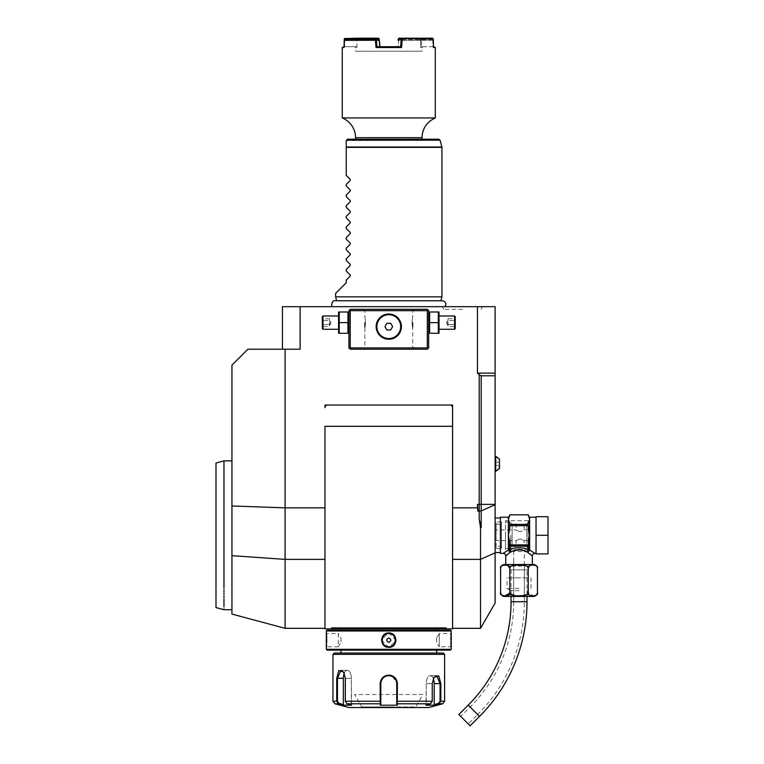 <?xml version="1.0" encoding="UTF-8"?>
<svg xmlns="http://www.w3.org/2000/svg" width="764" height="764" viewBox="0 0 764 764"><rect width="100%" height="100%" fill="white"/><g stroke="black" fill="none" stroke-linecap="round" stroke-linejoin="round"><path stroke-width="0.57" stroke-dasharray="3.82 2.86" d="M432.519 38.2L420.945 38.611L433.007 38.582M420.945 38.611L398.531 38.611M421.212 38.2L399.066 38.2M399.314 46.709L397.586 46.709L398.063 47.502L398.655 40.33L398.13 40.253L433.331 40.33L432.472 39.527L398.97 39.527L402.246 39.527L402.093 40.272M398.76 39.002L398.063 47.502L379.488 47.502L378.906 40.33L379.441 40.282L379.574 41.886M342.262 117.942L435.299 117.942M388.781 139.21L355.546 139.21L388.781 139.21M438.784 139.21L347.572 139.21M350.208 275.011L350.208 276.148L350.208 275.011L346.245 271.058L346.245 269.472L350.208 265.509L350.208 264.382L346.245 260.428L346.245 258.834L350.208 254.88L350.208 253.753L346.245 249.79L346.245 248.204L350.208 244.241L350.208 243.114L346.245 239.161L346.245 237.566L350.208 233.612L350.208 232.485L346.245 228.522L346.245 226.937L350.208 222.983L350.208 221.846L346.245 217.893L346.245 216.308L350.208 212.344L350.208 211.217L346.245 207.264L346.245 205.669L350.208 201.715L350.208 200.588L346.245 196.625L346.245 195.04L350.208 191.076L350.208 189.95L346.245 185.996L346.245 184.41L350.208 180.447L350.208 179.32L346.245 175.357L346.245 140.538L440.074 140.194M441.945 296.843L335.616 296.843M440.885 300.777L336.666 300.777M388.781 306.679L332.588 306.679L388.781 306.679M282.451 349.215L282.451 306.679L300.099 306.679L300.099 349.215L282.451 349.215L300.099 349.215L285.106 349.215L285.106 507.85L231.941 505.978L231.941 614.084M495.11 603.073L495.11 306.679L300.099 306.679M463.337 306.679L464.235 306.679L463.337 306.679M465.123 306.679L466.011 306.679L465.123 306.679M461.551 306.679L460.654 306.679L461.551 306.679M459.766 306.679L458.887 306.679L459.766 306.679M477.462 306.679L477.462 373.138L479.2 374.647L479.2 519.1L481.196 527.542L480.527 527.695L479.2 519.1M495.11 375.792L481.196 375.792L481.196 504.355L477.462 504.355L477.462 507.85L452.574 507.85L452.574 426.302L452.574 507.85M324.977 426.302L324.977 507.85L285.106 507.85L285.106 628.323M231.941 505.978L231.941 365.163L247.889 349.215L285.106 349.215M231.941 587.917L231.941 460.854L231.941 587.917M324.977 507.85L324.977 628.858L331.843 628.858L331.404 627.922L446.147 627.922L445.718 628.858L446.147 627.922L445.718 628.858L452.574 628.858L452.574 426.302M427.324 309.334L428.652 310.671L428.652 347.887L427.324 349.215L350.237 349.215L348.909 347.887L348.909 310.671L350.237 309.334L427.324 309.334M495.11 535.287L495.11 518.011L495.11 535.287M495.11 463.815L495.11 456.232L495.11 463.815M477.462 373.138L495.11 373.138M479.2 374.647L481.196 375.792M495.11 504.355L481.196 504.355L481.196 527.542M477.462 504.355L477.977 511.231L477.462 507.85M480.527 628.323L480.527 527.695M452.574 559.372L452.574 628.323L452.574 559.372L480.527 559.372L495.11 552.83M331.404 627.922L331.843 628.858L331.404 627.922M324.977 405.035L324.977 407.689A2.655 2.655 0 0 1 327.641 405.035L324.977 405.035M452.574 405.035L449.92 405.035A2.655 2.655 0 0 1 452.574 407.689L452.574 405.035M324.977 559.372L324.977 628.323L324.977 559.372L285.106 559.372L231.941 555.676M445.718 628.858L331.843 628.858M335.721 628.858L347.859 628.858L335.721 628.858M430.695 628.858L340.935 628.858M346.856 628.858L436.626 628.858M388.781 630.185L340.935 630.185L388.781 630.185M327.107 630.185L450.445 630.185M326.314 632.974L326.839 633.509L326.314 632.974L326.839 633.509L326.839 646.802L326.839 633.509L338.271 633.509L338.271 646.802L326.839 646.802L326.314 647.328M326.486 645.58L326.677 642.782M326.725 641.158L326.734 639.936M326.725 639.382L326.667 637.453M326.591 636.068L326.534 635.276M326.467 634.521L326.419 633.958M326.314 649.324L451.247 649.324M451.19 646.821L451.247 647.328L450.712 646.802L439.281 646.802L439.281 633.509L436.626 637.93L436.626 642.381L436.626 637.93L436.626 642.381L439.281 646.802L439.281 633.509L450.712 633.509L450.712 646.802L450.712 633.509L451.228 633.165M451.085 634.521L451.008 635.371M450.97 635.963L450.875 637.615M450.836 639.201L450.827 640.719M450.827 640.805L450.884 642.801M450.98 644.434L451.094 645.857M451.094 645.895L451.18 646.755M326.314 630.988L451.247 630.988M396.019 640.156L388.781 632.974L381.58 639.411M381.542 640.146L388.781 647.328L395.981 640.9M327.107 650.126L450.445 650.126M388.781 650.126L340.935 650.126L388.781 650.126M334.288 653.048L443.273 653.048M332.951 654.376L444.6 654.376M390.796 675.347L388.781 675.109C383.547 675.643 380.682 678.47 380.185 683.618L380.252 705.201L397.309 705.201L397.366 683.618L392.027 675.739M442.633 703.797L438.698 703.281L440.083 701.228L440.083 683.618L436.664 675.643L433.675 677.792L432.109 683.618L432.109 701.228L430.562 703.797L425.949 705.201L434.477 705.201L439.09 703.797L440.838 701.228L440.838 683.618L438.756 675.834L433.923 677.401L432.252 683.618L432.252 701.228L430.562 703.797L432.109 701.228L432.109 683.618L433.799 677.601M430.562 703.797L397.309 703.797L396.755 703.281L396.755 693.053M396.736 683.15A7.974 7.974 0 0 0 396.697 682.672A7.974 7.974 0 0 1 396.736 683.15L396.688 682.567M396.401 681.268A7.974 7.974 0 0 1 396.526 681.736A7.974 7.974 0 0 0 396.249 680.81A7.974 7.974 0 0 1 396.401 681.268L396.105 680.466M395.294 679.015L394.759 678.336A7.974 7.974 0 0 1 395.351 679.101A7.974 7.974 0 0 0 394.759 678.336M393.641 677.296A7.974 7.974 0 0 0 393.307 677.057A7.974 7.974 0 0 1 393.641 677.296L392.82 676.742M391.808 676.245L389.191 675.653M388.36 675.653L385.562 676.321M384.903 676.646L384.168 677.105M384.082 677.171L382.859 678.27M382.802 678.336L382.487 678.709A7.974 7.974 0 0 1 382.802 678.336A7.974 7.974 0 0 0 382.201 679.101A7.974 7.974 0 0 1 382.468 678.738M381.962 679.473L381.618 680.103M381.608 680.132L381.322 680.781M381.312 680.81L381.16 681.268A7.974 7.974 0 0 1 381.312 680.81A7.974 7.974 0 0 0 381.026 681.736A7.974 7.974 0 0 1 381.16 681.268M381.15 681.297L380.816 683.15A7.974 7.974 0 0 1 380.864 682.672A7.974 7.974 0 0 0 380.816 683.15M334.928 703.797L338.462 703.797L343.074 705.201L351.602 705.201L346.99 703.797L345.299 701.228L345.309 678.298L343.628 672.081L338.805 670.505L336.714 678.298L336.714 701.228L338.462 703.797L338.863 703.281L343.351 704.656L343.351 678.298A7.974 3.992 90 0 1 347.343 670.324A7.974 3.992 90 0 1 351.325 678.298A7.974 3.992 90 0 0 347.343 670.324L340.897 670.324L337.478 678.298L337.478 701.228L338.863 703.281M343.752 672.282L345.452 678.298L345.452 701.228L346.837 703.281L345.452 701.228L345.452 678.298L343.876 672.473L340.897 670.324L347.343 670.324A7.974 3.992 90 0 0 344.258 673.246M346.99 703.797L351.602 705.201L351.325 678.298L345.452 678.298L351.325 678.298L351.325 704.656L346.99 703.797L380.252 703.797L380.806 703.281L380.806 704.656L380.806 694.514M385.954 676.159A7.974 7.974 0 0 1 386.87 675.873A7.974 7.974 0 0 0 385.954 676.159M387.816 675.701A7.974 7.974 0 0 1 388.303 675.653A7.974 7.974 0 0 0 387.816 675.701M389.258 675.653A7.974 7.974 0 0 1 389.736 675.701A7.974 7.974 0 0 0 389.258 675.653M390.681 675.873A7.974 7.974 0 0 1 391.598 676.159A7.974 7.974 0 0 0 390.681 675.873M397.309 705.201L396.755 703.233M396.755 701.39L432.252 701.228M348.909 707.54L428.652 707.54M438.698 703.281L434.2 704.656L434.2 683.618A7.974 3.992 -90 0 0 430.218 675.643A7.974 3.992 -90 0 0 426.226 683.618L426.226 704.656L430.724 703.281L425.949 705.201L426.226 683.618A7.974 3.992 -90 0 1 430.218 675.643A7.974 3.992 -90 0 1 433.303 678.556M434.2 704.656L434.477 705.201M396.755 704.656L396.755 694.514M380.185 683.618L380.806 683.618L380.806 703.233M380.252 705.201L380.806 704.656M343.074 705.201L343.351 704.656M380.806 701.39L345.309 701.228M388.781 707.54L416.294 707.54L388.781 707.54M361.267 707.54L361.802 706.948L388.781 706.948L361.802 706.948L354.62 694.514L422.941 694.514L415.759 706.948L388.781 706.948L415.759 707.006L361.802 707.006L415.759 707.006L416.294 707.54M422.941 694.514L354.62 694.514M388.781 633.509A6.647 6.647 0 0 1 395.427 640.156A6.647 6.647 0 0 1 388.781 646.802A6.647 6.647 0 0 1 382.134 640.156A6.647 6.647 0 0 1 388.781 633.509L388.781 632.974M388.781 642.381C386.03 640.891 386.03 639.411 388.781 637.93C391.521 639.411 391.521 640.891 388.781 642.381M338.271 633.509L338.271 646.802L340.935 642.381L340.935 637.93L338.271 633.509M340.935 637.93L340.935 642.381L340.935 637.93M500.42 517.209L500.42 553.365M503.084 553.365L506.207 551.36M506.293 551.312L508.394 550.099L510.065 552.353L512.529 551.197L526.998 551.856L529.863 553.843M505.739 556.02L507.793 554.196M508.098 553.938L508.633 553.489M509.55 552.754L510.065 552.353L508.566 550.271M532.327 564.529L505.739 564.529L532.327 564.529M504.603 564.529L533.463 564.529M500.716 567.633L501.241 566.42M502.254 565.484L502.96 565.159M503.142 565.093L506.522 564.921M509.865 568.13L511.231 566.315M511.488 566.162L526.329 566.019M526.568 566.153L527.504 566.859M528.239 568.492L528.239 592.444L527.561 594.029M528.239 568.416L528.602 566.869M530.149 565.341L534.876 565.083M534.934 565.102L537.197 567.136M537.254 567.289L537.445 568.511M509.827 568.511L509.75 593.208M504.603 596.101L504.001 596.044M503.552 595.968L503.056 595.834M502.893 595.777L500.716 593.322M537.35 593.332L534.819 595.891M534.781 595.901L533.864 596.073L528.287 593.055L528.239 592.444M527.275 594.306L516.731 596.054L509.98 593.208M509.932 593.103L509.827 592.444M504.603 596.426L533.463 596.426M519.033 596.426L527.275 596.426L519.033 596.426M519.033 590.687L510.791 590.687L519.033 590.687M519.033 588.452L507.067 588.452L519.033 588.452M519.033 577.823L507.067 577.823L519.033 577.823M509.559 577.823L528.497 577.823L509.559 577.823L510.256 569.849L527.8 569.849L510.256 569.849M528.497 577.823L527.8 569.849M527.007 569.849L511.059 569.849L527.007 569.849L527.007 596.426M511.059 569.849L511.059 596.426M458.839 714.521L470.118 725.8M460.721 716.403L468.236 723.919L460.721 716.403L470.118 707.006L477.634 714.521L468.236 723.919M513.714 561.874L513.714 601.745A148.856 148.856 0 0 1 470.118 707.006L477.634 714.521A159.495 159.495 0 0 0 524.352 601.745L513.714 601.745L524.352 601.745L524.352 561.874M519.033 548.905L524.352 549.908L519.033 548.905L513.714 549.908L519.033 548.905M528.067 549.908L528.067 520.666L528.067 549.908L524.352 549.908L524.352 601.745M513.714 601.745L513.714 549.908L505.472 549.908L505.472 520.666L505.472 549.908M528.067 520.666L505.472 520.666M528.067 535.287L528.067 547.912L528.067 535.287M505.472 535.287L505.472 548.581L505.472 535.287M510.791 535.287L510.791 548.581L510.791 535.287M520.093 524.715C514.955 523.923 514.955 523.923 520.093 524.715C514.955 523.923 514.955 523.923 520.093 524.715C525.24 523.923 525.24 523.923 520.093 524.715C525.24 523.923 525.24 523.923 520.093 524.715M520.093 545.859C514.955 546.652 514.955 546.652 520.093 545.859C514.955 546.652 514.955 546.652 520.093 545.859C525.24 546.652 525.24 546.652 520.093 545.859C525.24 546.652 525.24 546.652 520.093 545.859M528.067 547.912L526.74 546.585L526.74 523.989L526.74 546.585L524.085 546.585L524.085 540.606L520.093 538.801L516.111 540.606L520.093 538.801L524.085 540.606L528.067 540.606L528.067 529.968L528.067 540.606M495.11 529.968L495.11 540.606L495.11 529.968L516.111 529.968L520.093 531.773L516.111 529.968L516.111 523.989L512.119 523.989L512.119 546.585L512.119 523.989L510.791 522.662M528.067 522.662L526.74 523.989L524.085 523.989L524.085 529.968L520.093 531.773L524.085 529.968L528.067 529.968M495.11 540.606L516.111 540.606L516.111 546.585L512.119 546.585L510.791 547.912M530.531 554.416L531.486 555.266M531.553 555.323L532.145 555.858M526.998 551.856A2.655 1.509 113.4 0 1 528.583 549.555L527.007 546.136L511.059 546.136L509.473 549.555C515.843 547.1 522.213 547.1 528.583 549.555L529.376 550.214L527.991 552.353L529.662 550.099L534.848 553.279M536.041 535.287L536.041 553.9L548.008 553.9L548.008 535.287L536.041 535.287L536.041 516.684L548.008 516.684L548.008 535.287M528.411 522.5L528.335 528.23L528.335 523.159L528.335 524.438L509.731 524.438L509.731 528.23L509.731 523.159L509.731 528.23L508.394 535.287L509.731 543.643M509.731 544.522L508.69 550.128A1.327 1.089 180 0 0 508.394 550.099L508.719 520.227M529.49 519.95L528.335 514.821L509.731 514.831L508.394 519.635L509.731 524.438M528.535 522.041L529.156 520.59M529.49 550.271A1.327 0.668 55.2 0 0 529.376 550.214L528.335 544.188A1.538 1.327 90 0 1 528.191 544.894L527.007 546.136M528.43 540.874L528.516 540.196M528.535 540.072L529.328 536.548M529.366 536.395L528.908 532.355M528.879 532.231L528.478 530.12M528.363 529.041L528.335 524.438M509.731 525.689L528.335 525.689M511.059 546.136L509.874 544.894A1.538 1.327 -90 0 1 509.731 544.188M509.874 544.894L528.191 544.894M528.067 545.582A1.327 1.156 -0 0 1 527.532 545.945M529.376 550.128A1.327 1.089 0 0 1 529.662 550.099L529.662 517.209M508.69 550.128L509.473 549.555A2.655 1.509 66.6 0 1 511.068 551.856M510.533 545.945A1.327 1.156 0 0 1 509.731 544.885L509.731 544.885M499.494 459.202L499.494 468.418M499.494 460.74L499.494 462.277L499.494 460.74L495.502 460.74L495.502 465.343L495.502 460.74L499.494 460.74L499.494 465.343L499.494 462.277L495.502 462.277L495.502 466.88L495.502 462.277L499.494 462.277L499.494 460.74M499.494 466.88L499.494 465.343L499.494 466.88L495.502 466.88L495.502 465.343L495.502 466.88L499.494 466.88L499.494 465.343L495.502 465.343L499.494 465.343L499.494 462.277L499.494 466.88M499.494 462.277L495.502 462.277L499.494 462.277M499.494 465.343L495.502 465.343L499.494 465.343M388.781 309.334L363.521 309.334L388.781 309.334M428.652 322.628L428.652 332.512L428.652 322.628M388.781 349.215L363.521 349.215L388.781 349.215M348.909 322.628L348.909 332.512L348.909 322.628M387.081 314.109L386.517 314.195M382.659 315.57L382.134 315.876M378.887 318.769L378.514 319.266M378.161 319.782L377.846 320.307M377.55 320.842L377.292 321.386M377.053 321.93L376.853 322.475M376.671 323.029L376.518 323.583M376.394 324.137L376.299 324.69M376.232 325.244L376.174 325.789M376.155 326.343L376.155 326.897M376.174 327.441L376.232 327.995M376.299 328.549L376.394 329.103M376.518 329.647L376.671 330.201M376.853 330.755L377.053 331.309M377.292 331.853L377.55 332.397M377.846 332.932L378.161 333.457M378.514 333.973L378.887 334.47M382.134 337.354L382.659 337.659M386.517 339.044L387.081 339.13M390.48 339.13L391.044 339.044M394.892 337.659L395.418 337.354M398.665 334.47L399.047 333.973M399.391 333.457L399.715 332.932M400.002 332.397L400.269 331.853M400.498 331.309L400.708 330.755M400.89 330.201L401.033 329.647M401.157 329.103L401.253 328.549M401.329 327.995L401.377 327.441M401.406 326.897L401.406 326.343M401.377 325.789L401.329 325.244M401.253 324.69L401.157 324.137M401.033 323.583L400.89 323.029M400.708 322.475L400.498 321.93M400.269 321.386L400.002 320.842M399.715 320.307L399.391 319.782M399.047 319.266L398.665 318.769M395.418 315.876L394.892 315.57M391.044 314.195L390.48 314.109M388.781 310.671L364.858 310.671L388.781 310.671M388.781 313.994C405.092 313.383 405.092 339.846 388.781 339.245C372.469 339.846 372.469 313.383 388.781 313.994A12.625 12.625 0 0 0 376.155 326.62A12.625 12.625 0 0 0 388.781 339.245A12.625 12.625 0 0 0 401.406 326.62A12.625 12.625 0 0 0 388.781 313.994M388.781 347.887L364.858 347.887L388.781 347.887M412.044 322.628C412.761 329.828 412.761 329.828 412.044 322.628C412.761 329.828 412.761 329.828 412.044 322.628C412.761 315.427 412.761 315.427 412.044 322.628C412.761 315.427 412.761 315.427 412.044 322.628M365.517 322.628C364.791 329.828 364.791 329.828 365.517 322.628C364.791 329.828 364.791 329.828 365.517 322.628C364.791 315.427 364.791 315.427 365.517 322.628C364.791 315.427 364.791 315.427 365.517 322.628M386.861 329.943L390.7 329.943L392.62 326.62L390.7 323.296L386.861 323.296L384.941 326.62L386.861 329.943M364.59 322.628L364.59 328.214L364.59 322.628M364.858 322.628L364.858 327.947L364.858 322.628M412.971 322.628L412.971 328.214L412.971 322.628M412.703 322.628L412.703 327.947L412.703 322.628M347.935 322.628L347.935 333.266L339.235 333.266L339.235 322.628L347.935 322.628L347.935 311.998L339.235 311.998L339.235 322.628M338.271 312.743L338.271 332.512M338.271 322.628L338.271 329.274L338.271 322.628M322.991 315.981L322.991 329.274M322.322 328.615L322.322 316.649M322.322 317.919L322.322 320.269L322.322 317.919L323 318.703L323 324.595L323 318.703L329.504 318.703L330.936 322.628L329.504 326.562L329.504 324.595L323 324.595L323 326.562L323 324.595L322.322 324.986L322.322 320.269L322.322 327.345L322.322 324.986L323 324.595L329.504 324.595L330.936 322.628L329.504 320.67L322.322 320.269L329.504 320.67L329.504 318.703L329.504 320.67L330.936 322.628L329.504 324.595L329.504 320.67L329.504 326.562L323 326.562L322.322 327.345M438.316 322.628L438.316 333.266L429.616 333.266L429.616 311.998L438.316 311.998L438.316 322.628L429.616 322.628M439.281 312.743L439.281 332.512M439.281 322.628L439.281 329.274L439.281 322.628M454.57 329.274L454.57 315.981M455.229 316.649L455.229 328.615M455.229 317.919L455.229 320.269L455.229 317.919L454.551 318.703L454.551 324.595L454.551 318.703L448.057 318.703L446.625 322.628L448.057 326.562L448.057 324.595L454.551 324.595L454.551 326.562L454.551 324.595L455.229 324.986L455.229 320.269L455.229 327.345L455.229 324.986L454.551 324.595L448.057 324.595L446.625 322.628L448.057 320.67L455.229 320.269L448.057 320.67L448.057 318.703L448.057 320.67L446.625 322.628L448.057 324.595L448.057 320.67L448.057 326.562L454.551 326.562L455.229 327.345M223.967 482.657C223.967 453.806 223.967 453.806 223.967 482.657L223.967 589.722M223.967 591.46L223.967 593.131M223.967 594.726L223.967 596.254M223.967 597.706L223.967 599.081M223.967 606.435L223.967 609.72M215.992 462.994L215.992 607.581M350.208 276.148L346.245 280.101L346.245 282.756L335.616 293.386M462.449 309.334L443.836 309.334L462.449 309.334M434.496 46.709L432.94 46.709L433.513 47.502L435.299 47.502M432.749 38.993L432.94 46.709L433.513 47.502L433.331 40.33M402.151 40.33L401.539 47.502L376.022 47.502L375.296 39.002L344.258 39.002M378.581 39.527L356.387 39.527L357.055 40.33L356.874 47.502L355.546 47.502L356.874 47.502L355.919 46.709L344.058 46.709L344.039 47.502L344.621 46.709L355.919 46.709L356.874 47.502L357.084 39.002M342.262 47.502L344.039 47.502L344.621 46.709L343.055 46.709M421.165 39.527L420.506 40.33L420.678 47.502L422.005 47.502L420.678 47.502L421.642 46.709L433.494 46.709M433.303 40.272L432.777 40.272L432.94 46.709L421.642 46.709L421.442 38.993M432.243 39.527L432.749 40.253L421.499 40.253L421.632 46.719L420.678 47.502L420.467 39.002M354.754 46.709L355.909 46.709L354.754 46.709L355.546 47.502L355.546 51.226L422.005 51.226L355.546 51.226M357.055 40.33L378.906 40.33M378.791 39.002L379.488 47.502L398.063 47.502L397.586 46.709L400.613 46.709L401.539 47.502M422.807 46.709L421.642 46.709L422.807 46.709L422.005 47.502L422.005 51.226M420.506 40.33L398.655 40.33M344.812 38.993L344.621 46.709L344.784 40.272L356.998 40.282M378.495 38.2L375.764 38.582L379.326 38.993M375.458 38.2L345.041 38.2M376.022 47.502L376.948 46.709L376.299 38.993M379.775 44.302L379.975 46.719L397.586 46.709L376.948 46.709L400.613 46.709L401.148 40.272L401.835 39.527M398.13 40.253L398.97 39.527M399.2 39.527L398.627 40.282M402.246 39.527L432.472 39.527M421.499 40.253L421.575 39.527M421.47 40.282L420.563 40.282M379.975 46.709L379.488 47.502L379.975 46.709L378.247 46.709M356.081 40.282L356.119 38.993M344.258 40.272L345.08 39.527M378.361 39.527L378.934 40.282M356.053 40.253L355.976 39.527M501.49 535.287L501.49 547.645L501.49 535.287M496.17 535.287L496.17 524.257L496.17 535.287M501.49 521.993L501.49 548.581L501.49 521.993L496.17 521.993L496.17 548.581L496.17 521.993M496.17 548.581L501.49 548.581M355.546 137.663L422.005 137.663M441.898 147.022L346.245 147.022M346.245 147.366L441.945 147.366M477.977 511.231L481.196 510.935L495.11 504.698M444.6 701.228L440.083 701.228M432.252 683.618L426.226 683.618L432.252 683.618M440.838 683.618L434.2 683.618M397.366 683.618L396.755 683.618M388.781 675.109L388.781 675.643M337.478 701.228L332.951 701.228M336.714 678.298L343.351 678.298M388.781 647.328L388.781 646.802M511.059 601.745L527.007 601.745M468.236 705.124L479.515 716.403M508.394 519.635L508.394 517.209M495.11 471.388L495.635 471.388L495.635 456.232L495.635 471.388L495.635 456.232L495.11 456.232M500.162 535.287L500.162 524.257L500.162 535.287M430.218 675.643L436.664 675.643L430.218 675.643M451.247 632.974L450.712 633.509L451.247 632.974M451.247 647.328L450.712 646.802L451.247 647.328M510.791 596.426L510.791 590.687L507.067 588.452L507.067 577.823M530.99 577.823L530.99 588.452L527.275 590.687L527.275 596.426M505.472 548.581L510.791 548.581M505.472 521.993L510.791 521.993M414.031 309.334L412.703 310.671L412.703 317.318M414.031 349.215L412.703 347.887L412.703 327.947M364.858 327.947L364.858 347.887L363.521 349.215M363.521 309.334L364.858 310.671L364.858 317.318M442.308 306.679L443.836 309.334M482.59 306.679L481.053 309.334M496.17 524.257L500.162 524.257L501.49 522.929M501.49 547.645L500.162 546.317L496.17 546.317"/><path stroke-width="1.15" d="M399.066 38.2L402.093 38.2L401.262 38.993L398.225 38.993L399.066 38.2M401.788 38.582L433.303 39.002L432.519 38.2L402.093 38.2M398.225 38.993L398.12 40.282M402.265 39.002L401.539 47.502L400.613 46.709L401.262 38.993M378.247 46.709L399.314 46.709M342.262 117.942L435.299 117.942C426.866 121.82 422.435 128.39 422.005 137.663L355.546 137.663A21.268 21.268 0 0 0 342.262 117.942L342.262 47.502L344.058 46.709M344.793 39.795L344.258 39.002L344.039 47.502L342.262 47.502M344.039 47.502L344.22 40.33L345.08 39.527L375.315 39.527L375.468 40.272L344.22 40.33M375.411 40.33L376.022 47.502L401.539 47.502M433.303 39.002L433.513 47.502L435.299 47.502L435.299 117.942M347.572 139.21L438.784 139.21L440.074 140.194L346.589 140.194L347.572 139.21L346.245 140.538L346.245 175.357L350.208 179.32L350.208 180.447L350.208 179.32M350.208 265.509L350.208 264.382L350.208 265.509L346.245 269.472L346.245 271.058L350.208 275.011L350.208 276.148L350.208 275.011L350.208 276.148L346.245 280.101L346.245 282.756L335.616 293.386L335.616 296.843L441.945 296.843L440.885 300.777M335.616 296.843L336.666 300.777M479.2 519.1L481.196 527.542L481.196 375.792L495.11 375.792L495.11 552.83L480.527 559.372L480.527 527.695L479.2 519.1L479.2 374.647L477.462 373.138L477.462 306.679L282.451 306.679L282.451 349.215M477.462 306.679L495.11 306.679L495.11 373.138L477.462 373.138M462.449 306.679L461.551 306.679L462.449 306.679M464.235 306.679L465.123 306.679L464.235 306.679M466.011 306.679L466.88 306.679L466.011 306.679M460.654 306.679L459.766 306.679L460.654 306.679M452.574 405.035L452.574 426.302L324.977 426.302L324.977 628.858L452.574 628.858L452.574 405.035L324.977 405.035L452.574 405.035L452.574 407.689A2.655 2.655 0 0 0 449.92 405.035L452.574 405.035M300.099 306.679L300.099 349.215L247.889 349.215L231.941 365.163L231.941 505.978L285.106 507.85L285.106 349.215M324.977 628.323L285.106 628.323L231.941 614.084L231.941 505.978M285.106 628.323L285.106 507.85L324.977 507.85M452.574 507.85L477.462 507.85L477.462 504.355L477.977 511.231L477.462 507.85M481.196 375.792L479.2 374.647M495.11 373.138L495.11 375.792M495.11 552.83L495.11 603.073L480.527 628.323L452.574 628.323M452.574 559.372L480.527 559.372L480.527 628.323M480.527 527.695L481.196 527.542M446.147 627.922L445.718 628.858L446.147 627.922L331.404 627.922L331.843 628.858L331.404 627.922M324.977 407.689L324.977 405.035L327.641 405.035A2.655 2.655 0 0 0 324.977 407.689M346.856 628.858L336.714 628.858L346.856 628.858L340.935 628.858L340.935 630.185M430.695 628.858L440.838 628.858L430.695 628.858L436.626 628.858L436.626 630.185M451.247 630.988L450.445 630.185L327.107 630.185L326.314 630.988L326.314 649.324L451.247 649.324L451.247 630.988L326.314 630.988M388.781 632.974C398.139 632.573 398.101 647.757 388.781 647.328C379.412 647.738 379.45 632.554 388.781 632.974L388.781 633.509C380.214 633.06 380.233 647.261 388.781 646.802C397.347 647.251 397.328 633.05 388.781 633.509C397.347 633.06 397.328 647.261 388.781 646.802C380.214 647.251 380.233 633.05 388.781 633.509A6.647 6.647 0 0 0 382.134 640.156A6.647 6.647 0 0 0 388.781 646.802A6.647 6.647 0 0 0 395.427 640.156A6.647 6.647 0 0 0 388.781 633.509M326.39 646.65L326.486 645.58M326.677 642.782L326.725 641.158M326.734 639.936L326.725 639.382M326.667 637.453L326.591 636.068M326.534 635.276L326.467 634.521M451.132 634.005L451.085 634.521M451.008 635.371L450.97 635.963M450.875 637.615L450.836 639.201M450.884 642.801L450.98 644.434M381.58 639.411L381.542 640.146M395.981 640.9L396.019 640.156M326.314 649.324L327.107 650.126L450.445 650.126L451.247 649.324M332.951 654.376L444.6 654.376L443.273 653.048L334.288 653.048L332.951 654.376L332.951 701.228L336.714 701.228L336.714 678.298L338.796 670.515L343.628 672.081L345.309 678.298L345.299 701.228L346.99 703.797L351.602 705.201L343.074 705.201L338.462 703.797L336.714 701.228L337.478 701.228L337.478 678.298L340.897 670.324L343.752 672.282M433.799 677.601L436.664 675.643L440.083 683.618L440.083 701.228L444.6 701.228L442.633 703.797L439.09 703.797L434.477 705.201L425.949 705.201L430.562 703.797L397.309 703.797L397.309 705.201L380.252 705.201L380.185 683.618C380.682 678.47 383.547 675.634 388.781 675.109C394.014 675.643 396.879 678.47 397.366 683.618L397.309 703.797L396.755 703.281L396.755 704.656L396.755 683.618L396.755 701.228L432.252 701.228L432.252 683.618L433.923 677.401L438.756 675.825L440.838 683.618L440.838 701.228L439.09 703.797L438.698 703.281L434.2 704.656L434.2 683.618A7.974 3.992 -90 0 0 433.303 678.556M392.027 675.739L390.796 675.347M430.562 703.797L432.252 701.228M440.083 701.228L438.698 703.281M396.755 693.053L396.736 683.15A7.974 7.974 0 0 1 396.755 683.618A7.974 7.974 0 0 0 396.736 683.15M396.688 682.567L396.401 681.268M396.105 680.466L395.294 679.015M394.759 678.336A7.974 7.974 0 0 0 394.425 677.983A7.974 7.974 0 0 1 394.759 678.336L394.253 677.821M392.82 676.742L391.808 676.245M389.191 675.653L388.36 675.653M385.562 676.321L384.903 676.646M382.487 678.709A7.974 7.974 0 0 0 382.468 678.738A7.974 7.974 0 0 1 382.487 678.709L381.962 679.473M346.99 703.797L380.252 703.797L380.806 703.281L380.806 683.618A7.974 7.974 0 0 1 380.816 683.15L380.806 683.618C381.265 678.795 383.929 676.13 388.781 675.643C393.632 676.13 396.287 678.785 396.755 683.618L396.755 694.514M332.951 701.228L334.928 703.797L338.462 703.797L338.863 703.281L337.478 701.228M380.864 682.672A7.974 7.974 0 0 1 381.026 681.736A7.974 7.974 0 0 0 380.864 682.672M386.87 675.873A7.974 7.974 0 0 1 387.816 675.701A7.974 7.974 0 0 0 386.87 675.873M388.303 675.653A7.974 7.974 0 0 1 389.258 675.653A7.974 7.974 0 0 0 388.303 675.653M389.736 675.701A7.974 7.974 0 0 1 390.681 675.873A7.974 7.974 0 0 0 389.736 675.701M396.755 703.119L396.755 701.677M397.309 705.201L396.755 704.656M442.633 703.797L428.652 707.54L348.909 707.54L334.928 703.797M434.477 705.201L434.2 704.656M380.816 683.15A7.974 7.974 0 0 0 380.806 683.618L380.806 694.514M343.074 705.201L343.351 704.656L338.863 703.281M343.351 704.656L343.351 678.298A7.974 3.992 90 0 1 344.258 673.246M380.806 704.656L380.806 703.281L380.252 705.201M380.806 703.119L380.806 701.677M345.309 701.228L380.806 701.228L380.806 683.618L380.185 683.618M388.781 642.381C391.521 640.891 391.521 639.411 388.781 637.93C386.03 639.411 386.03 640.891 388.781 642.381M532.327 564.529L532.327 556.02L526.998 551.856C521.688 549.402 516.378 549.402 511.068 551.856L509.473 549.555L511.059 546.136L527.007 546.136L528.583 549.555C522.213 547.1 515.843 547.1 509.473 549.555L508.69 550.214L509.731 542.344L508.394 535.287L509.731 528.23L509.731 523.159L508.394 519.635L508.394 517.209L500.42 517.209L500.42 553.365L503.084 553.365A2.655 2.655 -132.6 0 1 505.739 556.02L510.065 552.353L508.394 550.099L503.084 553.365M508.633 553.489L509.55 552.754M505.739 564.529L505.739 556.02M511.068 551.856L510.065 552.353L508.566 550.271M528.22 568.273L528.239 568.492C526.224 564.013 539.47 564.013 537.445 568.511A3.992 3.992 0 0 0 533.463 564.529L504.603 564.529A3.992 3.992 0 0 0 500.611 568.511L500.716 567.633M528.239 568.416L528.239 568.511C532.26 564.004 505.787 564.013 509.827 568.511C511.842 564.013 498.586 564.013 500.611 568.511L500.611 592.444C498.586 596.942 511.851 596.942 509.827 592.444C505.797 596.951 532.279 596.942 528.239 592.444C526.224 596.951 539.47 596.942 537.445 592.444L537.35 593.332M501.241 566.42L502.254 565.484M506.522 564.921L507.181 565.064M507.63 565.207L509.779 567.9M527.504 566.859L528.115 567.824M528.602 566.869L530.149 565.341M509.75 593.208L504.603 596.101M500.716 593.322L500.611 592.444A3.992 3.992 0 0 0 504.603 596.426L533.463 596.426A3.992 3.992 0 0 0 537.445 592.444L537.445 568.511M509.827 568.511L509.827 592.444M528.239 568.511L528.239 592.444M527.007 596.426L527.007 601.745A162.149 162.149 0 0 1 479.515 716.403L470.118 725.8L458.839 714.521L468.236 705.124A146.201 146.201 0 0 0 511.059 601.745L511.059 596.426M529.863 553.843L530.531 554.416M536.041 553.365L534.981 553.365L529.662 550.099L527.991 552.353L529.49 550.271M536.041 535.287L536.041 516.684L548.008 516.684L548.008 535.287L536.041 535.287L536.041 553.9L548.008 553.9L548.008 535.287M508.69 550.128A1.327 1.089 -0 0 0 508.394 550.099L508.394 519.635L509.731 514.821L528.335 514.831L529.662 519.635L528.335 523.159L528.335 525.689L509.731 525.689M528.335 525.689L529.662 535.287L528.335 542.344L529.376 550.128A1.327 1.089 180 0 1 529.662 550.099L529.662 517.209L528.335 515.881M509.731 544.188A1.538 1.327 90 0 0 509.874 544.894L528.191 544.894A1.538 1.327 -90 0 0 528.335 544.188L528.335 544.885A1.327 1.156 -0 0 1 528.067 545.582M527.007 546.136L527.532 545.945A1.327 1.156 -0 0 0 528.335 544.885L528.335 542.22M527.532 545.945L528.191 544.894M529.376 550.214L528.583 549.555A2.655 1.509 -66.6 0 0 526.998 551.856M509.731 544.885L509.731 544.885A1.327 1.156 0 0 0 510.533 545.945L511.059 546.136M509.731 543.643L509.731 544.522M509.874 544.894L510.533 545.945M529.156 520.59L529.49 519.95M509.731 524.438L528.335 524.438M528.344 541.896L528.43 540.874M528.478 530.12L528.363 529.041M499.494 468.418L499.494 459.202L495.635 456.232L495.635 471.388L499.494 468.418L495.11 471.388M427.983 310.003L427.324 309.334L350.237 309.334L348.909 310.671L348.909 347.887L350.237 349.215L427.324 349.215L428.652 347.887L428.652 310.671L427.983 310.003L427.324 310.671L350.237 310.671L349.568 310.003M350.237 310.671L350.237 347.887L427.324 347.887L427.983 348.546M427.324 347.887L427.324 310.671M390.48 314.109L388.781 313.994A12.625 12.625 0 0 1 401.406 326.62A12.625 12.625 0 0 1 388.781 339.245A12.625 12.625 0 0 1 376.155 326.62A12.625 12.625 0 0 1 388.781 313.994L387.081 314.109M350.237 347.887L349.568 348.546M385.954 314.31L384.101 314.892M383.194 315.293L382.659 315.57M382.134 315.876L381.207 316.516M381.121 316.573L380.634 316.964M380.166 317.385L379.393 318.177M379.288 318.282L378.887 318.769M378.514 319.266L378.161 319.782M377.846 320.307L377.55 320.842M377.292 321.386L377.053 321.93M376.853 322.475L376.671 323.029M376.518 323.583L376.394 324.137M376.299 324.69L376.232 325.244M376.174 325.789L376.155 326.343M376.155 326.897L376.174 327.441M376.232 327.995L376.299 328.549M376.394 329.103L376.518 329.647M376.671 330.201L376.853 330.755M377.053 331.309L377.292 331.853M377.55 332.397L377.846 332.932M378.161 333.457L378.514 333.973M378.887 334.47L379.288 334.947M379.383 335.052L380.166 335.854M380.634 336.265L381.121 336.657M381.207 336.723L382.134 337.354M382.659 337.659L383.194 337.946M384.111 338.347L385.954 338.92M387.081 339.13L390.48 339.13M391.598 338.92L393.45 338.347M394.358 337.946L394.892 337.659M395.418 337.354L396.354 336.723M396.44 336.657L396.917 336.265M397.385 335.854L398.168 335.062M398.264 334.947L398.665 334.47M399.047 333.973L399.391 333.457M399.715 332.932L400.002 332.397M400.269 331.853L400.498 331.309M400.708 330.755L400.89 330.201M401.033 329.647L401.157 329.103M401.253 328.549L401.329 327.995M401.377 327.441L401.406 326.897M401.406 326.343L401.377 325.789M401.329 325.244L401.253 324.69M401.157 324.137L401.033 323.583M400.89 323.029L400.708 322.475M400.498 321.93L400.269 321.386M400.002 320.842L399.715 320.307M399.391 319.782L399.047 319.266M398.665 318.769L398.264 318.282M398.168 318.177L397.385 317.385M396.917 316.964L396.44 316.573M396.354 316.516L395.418 315.876M394.892 315.57L394.358 315.293M393.441 314.883L391.598 314.31M388.781 338.528A11.909 11.909 0 0 0 400.689 326.62A11.909 11.909 0 0 0 388.781 314.711A11.909 11.909 0 0 1 400.689 326.62A11.909 11.909 0 0 1 388.781 338.528A11.909 11.909 0 0 1 376.872 326.62A11.909 11.909 0 0 1 388.781 314.711A11.909 11.909 0 0 0 376.872 326.62A11.909 11.909 0 0 0 388.781 338.528M384.941 326.62L386.861 329.943L390.7 329.943L392.62 326.62L390.7 323.296L386.861 323.296L384.941 326.62M339.235 322.628L339.235 333.266L347.935 333.266L347.935 311.998L339.235 311.998L339.235 322.628L347.935 322.628M338.576 333.266L338.576 311.998M322.991 329.274L322.991 315.981L322.322 316.649L322.322 328.615L322.991 329.274L338.271 329.274M438.316 322.628L438.316 333.266L429.616 333.266L429.616 311.998L438.316 311.998L438.316 322.628L429.616 322.628M438.985 333.266L438.985 311.998M439.281 315.981L454.57 315.981L454.57 329.274L439.281 329.274M454.57 329.274L455.229 328.615L455.229 316.649L454.57 315.981M223.967 589.722L223.967 591.46M223.967 593.131L223.967 594.726M223.967 596.254L223.967 597.706M223.967 599.081L223.967 606.435M223.967 587.917C223.967 616.768 223.967 616.768 223.967 587.917L223.967 460.854L231.941 460.854M231.941 609.72L223.967 609.72L215.992 607.581L215.992 462.994L223.967 460.854M350.208 191.076L350.208 189.95L350.208 191.076L346.245 195.04L346.245 196.625L350.208 200.588L350.208 201.715L350.208 200.588M350.208 212.344L350.208 211.217L350.208 212.344L346.245 216.308L346.245 217.893L350.208 221.846L350.208 222.983L350.208 221.846M350.208 233.612L350.208 232.485L350.208 233.612L346.245 237.566L346.245 239.161L350.208 243.114L350.208 244.241L350.208 243.114M350.208 254.88L350.208 253.753L350.208 254.88L346.245 258.834L346.245 260.428L350.208 264.382M350.208 244.241L346.245 248.204L346.245 249.79L350.208 253.753M350.208 222.983L346.245 226.937L346.245 228.522L350.208 232.485M350.208 201.715L346.245 205.669L346.245 207.264L350.208 211.217M350.208 180.447L346.245 184.41L346.245 185.996L350.208 189.95M433.494 46.709L435.299 47.502M357.074 39.527L357.084 39.002L378.791 39.002L378.858 39.766M344.545 38.582L356.349 38.2L356.119 38.993L344.812 38.993M356.349 38.2L378.495 38.2L378.791 39.002M379.975 46.719L379.03 38.611M379.574 41.886L379.775 44.302M356.1 39.527L356.119 38.993M345.309 39.527L356.387 39.527M378.361 39.527L375.315 39.527M379.441 40.282L376.404 40.272L376.948 46.709L376.022 47.502M375.726 39.527L376.413 40.253L375.468 40.272M379.421 40.253L378.581 39.527M346.245 147.022L441.898 147.022L440.074 140.194M441.945 296.843L441.945 147.366L346.245 147.366M495.11 504.355L477.462 504.355M495.11 504.698L481.196 510.935L477.977 511.231M324.977 559.372L285.106 559.372L231.941 555.676M397.366 683.618L396.755 683.618M440.838 683.618L434.2 683.618M336.714 678.298L343.351 678.298M388.781 675.109L388.781 675.643M388.781 647.328L388.781 646.802M527.007 601.745L511.059 601.745M479.515 716.403L468.236 705.124M534.981 553.365A2.655 2.655 132.6 0 0 532.327 556.02M422.005 139.21L422.005 137.663M444.963 306.679C446.692 303.623 445.851 301.656 442.461 300.777L335.1 300.777C331.901 299.813 330.822 306.459 332.588 306.679M340.935 650.126L340.935 653.048M436.626 650.126L436.626 653.048M444.6 654.376L444.6 701.228M495.11 552.563L500.42 552.563M495.11 518.011L500.42 518.011M536.041 517.209L529.662 517.209M508.394 517.209L509.731 515.881M509.731 514.821L528.335 514.821M495.11 456.232L499.494 459.202M348.909 332.512L348.604 333.266M348.909 312.743L348.604 311.998M338.271 315.981L322.991 315.981M428.652 332.512L428.957 333.266M428.652 312.743L428.957 311.998M355.546 139.21L355.546 137.663"/></g></svg>
